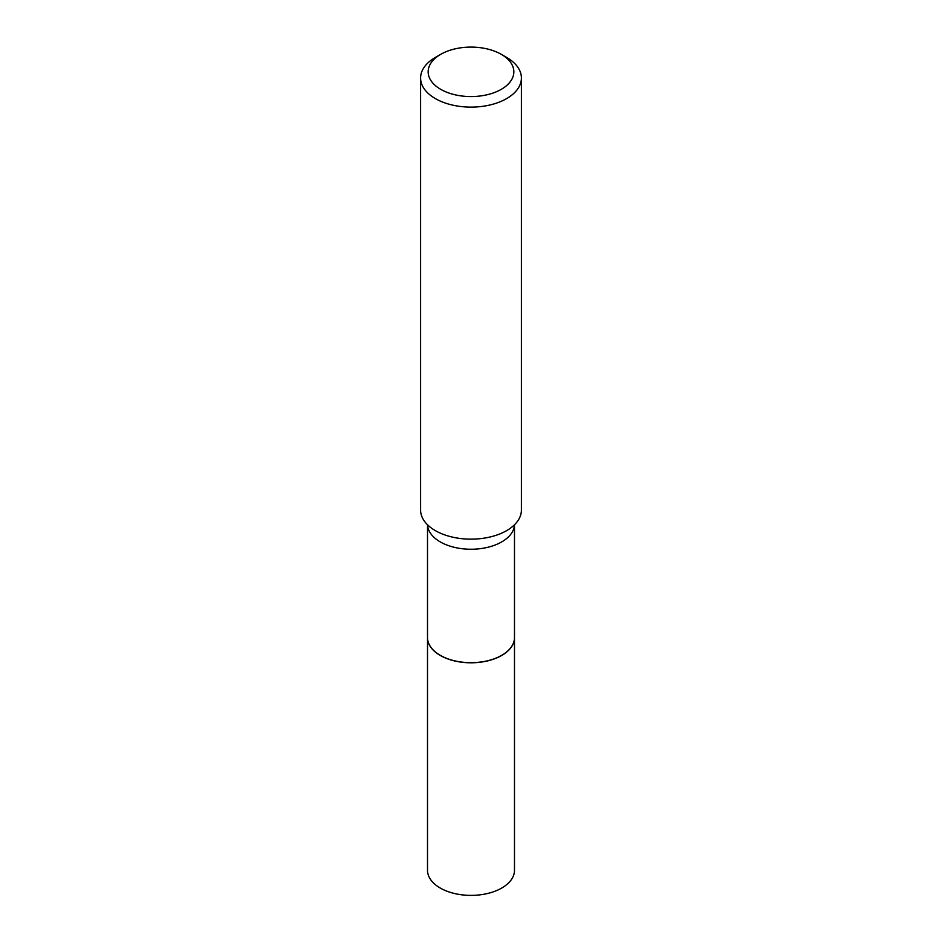 <?xml version="1.0" encoding="UTF-8"?>
<svg xmlns="http://www.w3.org/2000/svg" width="942" height="942" viewBox="0 0 942 942"><rect width="100%" height="100%" fill="white"/><g stroke="black" fill="none" stroke-linecap="round" stroke-linejoin="round"><path stroke-width="1.41" d="M427.515 637.628A43.485 25.104 0 0 0 427.515 637.699L427.515 870.278A43.485 25.104 0 0 0 454.362 893.475A43.485 25.104 0 0 0 501.745 888.035A43.485 25.104 0 0 0 514.485 870.278L514.485 637.699A43.485 25.104 0 0 0 514.485 637.628M427.515 637.699A43.485 25.104 0 0 0 454.362 660.884A43.485 25.104 0 0 0 501.745 655.444A43.485 25.104 0 0 0 514.485 637.699M427.515 524.776L427.515 637.557A43.485 25.104 0 0 0 440.255 655.314L440.373 655.373A43.32 25.01 0 0 0 501.627 655.373A43.32 25.01 0 0 0 501.686 655.349M440.373 655.373L440.255 655.314A43.485 25.104 0 0 0 501.745 655.314A43.485 25.104 0 0 0 514.485 637.557L514.485 524.776M440.703 89.325A42.849 24.739 0 0 0 501.297 89.325A42.849 24.739 0 0 0 501.297 54.342L506.643 57.438A50.409 29.108 0 0 1 521.409 78.009A50.409 29.108 0 0 1 490.287 104.903A50.409 29.108 0 0 1 435.357 98.592A50.409 29.108 0 0 1 420.591 78.009A50.409 29.108 0 0 1 435.357 57.438L440.703 54.342A42.849 24.739 0 0 0 440.703 89.325M420.591 78.009L420.591 510.058A50.409 29.108 0 0 0 433.885 529.745A50.409 29.108 0 0 0 435.357 530.629A50.409 29.108 0 0 0 508.115 529.745A50.409 29.108 0 0 0 521.409 510.058L521.409 78.009M506.643 57.438L501.297 54.342A42.849 24.739 0 0 0 440.703 54.342M427.538 524.788A43.485 25.104 0 0 0 440.255 541.897A43.485 25.104 0 0 0 487.12 547.455A43.485 25.104 0 0 0 514.462 524.788"/></g></svg>
